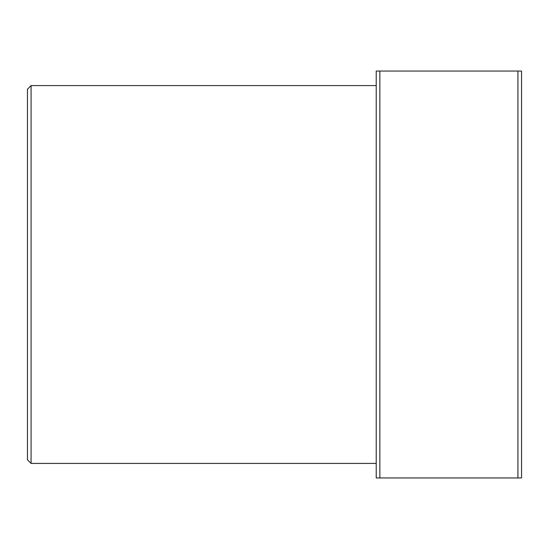 <?xml version="1.0" encoding="UTF-8"?>
<svg xmlns="http://www.w3.org/2000/svg" width="549" height="549" viewBox="0 0 549 549"><rect width="100%" height="100%" fill="white"/><g stroke="black" fill="none" stroke-linecap="round" stroke-linejoin="round"><path stroke-width="0.82" d="M27.45 459.788L27.45 89.213L31.08 85.582L31.08 463.418L27.45 459.788M376.23 85.582L31.08 85.582M376.23 463.418L31.08 463.418M376.23 477.953L376.23 71.047L521.55 71.047L521.55 477.953L376.23 477.953M517.92 477.953L517.92 71.047M379.86 71.047L379.86 477.953"/></g></svg>
